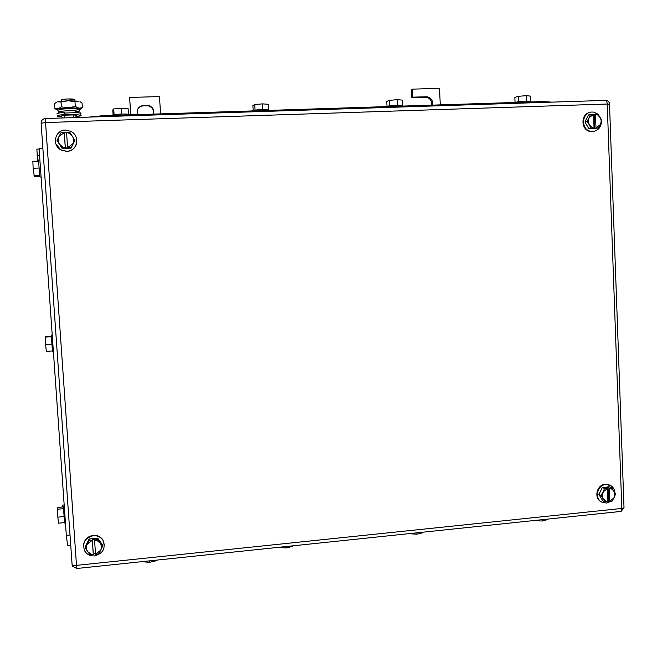 <?xml version="1.0" encoding="UTF-8"?>
<svg xmlns="http://www.w3.org/2000/svg" width="657" height="657" viewBox="0 0 657 657"><rect width="100%" height="100%" fill="white"/><g stroke="black" fill="none" stroke-linecap="round" stroke-linejoin="round"><path stroke-width="0.99" d="M440.28 104.874L439.517 88.35L412.341 89.147L412.727 97.146L411.808 97.597L426.196 97.22C430.236 98.23 431.978 100.882 431.427 105.161M412.727 97.146L427.157 96.768C431.386 97.885 433.103 100.677 432.281 105.136M412.341 89.147L411.422 89.623L411.808 97.597M160.563 113.883L159.479 96.579L129.634 97.45L130.759 114.844M129.634 97.45L130.628 114.852M137.806 114.614C136.385 109.53 138.225 106.467 143.333 105.432L146.913 105.317L146.757 105.769L143.193 105.876C140.335 106.105 138.397 107.543 137.37 110.187M146.913 105.317L148.63 105.49C152.777 106.992 154.42 109.859 153.574 114.113M146.757 105.769L148.466 105.933C152.416 107.313 154.099 110.039 153.516 114.113M57.019 140.524L59.491 144.195C57.947 141.698 57.767 139.161 58.966 136.566L57.019 140.524L62.169 148.457L71.038 148.129L74.947 140.401L69.88 132.435L66.562 132.484L69.174 133.322L72.352 136.098C73.888 138.586 74.069 141.115 72.87 143.702L71.038 148.129M65.289 147.71L62.013 147.981L59.491 144.195L62.686 146.954L65.289 147.71L64.246 132.648L58.966 136.566L60.961 132.747L66.587 132.788M74.849 139.884L72.87 143.702L67.605 147.62L70.923 147.644M62.013 147.981L62.169 148.457M66.571 132.566L67.605 147.62M67.614 147.71L65.371 148.063L64.329 132.87M65.355 130.102L70.701 131.277C80.556 135.638 77.485 151.422 66.809 151.315L60.855 149.845C51.55 145.082 54.991 129.963 65.355 130.102M76.713 139.35C77.124 146.33 73.83 150.371 66.85 151.447L60.904 149.977L55.968 144.138M587.021 121.479L589.28 124.83L588.286 121.373L589.025 117.849L587.021 121.479L584.952 122.03L588.935 128.838L598.478 128.041L600.482 124.428L595.981 128L598.478 128.041M584.952 122.03L588.417 114.942L593.534 114.269L589.025 117.849L590.503 114.359M595.456 114.129L597.632 114.909L600.473 117.907L601.221 120.904L600.695 123.951L601.952 120.945L597.969 114.104L594.289 114.458L594.799 128.37L588.935 128.838M594.027 128.156L591.883 127.376L589.28 124.83L591.021 128.32M595.48 114.203L595.981 128M594.043 128.074L593.534 114.269M595.965 128.082L594.799 128.37M593.542 114.482L594.289 114.458M601.393 122.399C600.67 127.803 597.788 130.825 592.754 131.474L590.84 131.326C580.484 129.84 581.593 111.879 592.039 112.035L593.747 112.15L597.911 114.104M598.084 114.252L600.966 118.802M594.125 131.31L590.249 131.474C580.87 130.16 580.435 114.203 589.748 112.429M600.983 495.542L603.192 498.819L605.729 501.086L607.832 501.611L607.347 488.422L602.945 492.142L600.983 495.542L598.897 494.54L602.781 500.806L604.875 501.833L602.748 497.957L602.223 495.567L604.383 488.496L602.288 487.527L609.54 486.796L611.667 487.765L614.484 492.348L614.492 496.758L612.152 501.086L609.712 501.48L607.807 500.987M598.897 494.54L602.288 487.527M609.236 488.233L609.729 501.414L614.114 497.702L615.543 494.056L613.876 491.034L611.347 488.767L609.236 488.233L611.667 487.765M607.832 501.611L604.875 501.833M604.383 488.496L607.323 488.34L606.156 487.798L608.045 487.609L608.538 500.913M609.22 488.151L608.045 487.609M610.977 501.299L606.51 503.09L601.385 501.915C594.215 497.965 597.542 484.899 605.82 484.505L610.788 485.597C613.351 487.239 614.73 489.67 614.944 492.898M601.779 502.145L600.794 501.628C593.632 497.678 596.958 484.636 605.228 484.234L609.688 485.047M85.254 548.004L87.668 551.576C86.166 549.293 86.001 546.879 87.167 544.324L85.254 548.004L85.303 546.673L89.122 539.011L97.745 538.149L102.541 544.924L102.566 546.238L97.753 539.438L97.745 538.149M93.286 554.565L90.091 554.804L87.668 551.576L90.765 554.015L93.286 554.565L92.3 540.235L87.167 544.324L89.089 540.309L89.122 539.011M97.753 539.438L94.559 540.005L97.08 540.563L100.168 543.002C101.654 545.285 101.819 547.7 100.661 550.246L98.747 553.917L95.536 554.336L100.661 550.246L102.566 546.238M89.089 540.309L92.3 540.136L92.309 539.422L94.551 539.192L94.551 539.914M94.559 540.005L95.536 554.336M95.495 553.654L93.302 553.884L92.309 539.422M93.294 554.631L93.302 553.884M93.237 535.693C97.408 535.439 100.628 536.958 102.903 540.251C105.949 548.184 103.19 553.399 94.624 555.888C90.321 556.159 87.036 554.549 84.769 551.083C81.969 543.199 84.794 538.067 93.237 535.693M83.455 545.581C84.104 539.832 87.365 536.416 93.245 535.34C97.4 535.085 100.62 536.597 102.894 539.89L104.381 544.932M409.722 533.747L416.99 534.198L422.862 532.72L422.837 532.195M416.99 534.198L416.916 532.819M279.151 547.445L286.206 547.946L292.726 546.378L292.693 545.844M286.206 547.946L286.123 546.534M534.741 520.631L542.197 521.034L547.47 519.638L547.445 519.129M542.197 521.034L542.14 519.687M142.668 561.76L149.468 562.318L156.695 560.659L156.785 560.101M149.468 562.318L149.377 560.881M156.695 560.659L156.662 560.117M42.894 148.572L39.1 148.712L66.324 535.373L67.646 545.762M64.238 522.627L58.489 523.194L57.857 517.149L57.496 509.241L63.277 508.69M63.277 506.925L57.767 507.442L57.496 509.241M57.857 517.149L63.655 516.591M63.458 506.391L64.493 522.997M52.149 350.961L46.31 351.364L45.629 344.572L45.308 337.123L51.147 336.729M51.147 336.154L45.662 336.524L45.308 337.123M45.629 344.572L51.501 344.169M51.279 335.004L52.478 351.75M39.872 176.175L34.32 176.405L33.137 168.291L32.85 161.31L38.763 161.08M33.885 175.862L39.79 175.616M33.137 168.291L39.092 168.044M38.894 159.955C38.361 158.666 39.445 174.976 40.028 177.078L40.217 177.07M62.103 507.032L63.286 506.637M64.181 504.946L62.308 505.126L62.087 506.752M37.671 161.121L36.858 149.123L39.116 149.032M37.137 155.471L39.568 155.38M42.377 147.924L42.27 148.597M88.958 117.102L101.991 115.772L543.364 101.556L551.749 102.139M253.167 110.557L252.879 105.572L254.744 104.529L262.513 103.88L268.327 104.274L268.639 109.793M254.744 104.529L255.072 110.13M262.513 103.88L262.833 109.505M268.992 110.392L268.91 109.875C266.964 109.046 254.267 109.703 252.773 110.713L252.551 110.926M387.014 106.434L386.768 101.375L389.486 100.332L397.296 99.692L402.306 100.102L402.569 105.457M389.486 100.332L389.757 105.818M397.296 99.692L397.567 105.194M402.684 105.991L402.659 105.49C400.91 104.759 389.355 105.432 387.113 106.393L386.702 106.606M515.063 102.451L514.85 97.367L518.34 96.316L526.191 95.684L530.462 96.103L530.667 101.293M518.34 96.316L518.562 101.687M526.191 95.684L526.405 101.063M530.725 101.753L530.708 101.301C526.323 100.841 521.288 101.162 515.605 102.262L515.022 102.467M113.103 114.86L112.782 109.957L113.718 108.922L121.422 108.265L128.107 108.651L128.476 114.318M113.718 108.922L114.096 114.647M121.422 108.265L121.8 114.022M129.38 114.885L129.092 114.474C126.941 113.53 112.741 114.17 112.183 115.238L112.166 115.443M61.011 100.053C60.395 99.051 72.993 98.468 74.799 99.421L67.909 98.944C62.801 99.191 60.592 99.626 61.273 100.266M73.707 108.462L63.581 108.758M79.637 109.448C81.016 108.996 80.91 108.594 79.308 108.241L68.41 107.756L58.145 108.807L56.765 109.645L57.775 110.089M80.491 109.054L82.371 107.732L82.043 102.903L79.965 101.679M78.306 101.178L74.964 101.605L67.934 100.743L78.306 101.17M61.035 102.016L57.66 101.819L67.934 100.743L61.035 102.016L61.372 106.902L58.145 108.807L54.802 108.577L56.847 109.727M56.395 102.328L54.465 103.732L54.802 108.577M74.964 101.605L75.292 106.475L68.41 107.756L61.372 106.902M82.371 107.732L78.922 108.167L75.292 106.475M64.435 117.899L64.255 115.213L73.485 114.918L73.674 117.603M56.855 113.973C56.929 113.349 59.352 112.832 64.123 112.413L64.263 114.515C59.5 114.934 57.077 115.443 57.003 116.059L62.177 117.012M73.699 117.595L73.485 114.918M76.22 116.576C79.481 116.199 81.148 115.763 81.213 115.287L73.477 114.228L64.263 114.515M81.074 113.209L73.338 112.125M76.557 115.435L73.51 114.844C67.006 114.72 63.072 115.074 61.684 115.911L61.93 115.657M73.354 112.749L64.164 113.061M61.774 111.222L61.61 111.739L61.479 111.263M75.834 110.811L75.949 111.362L79.078 112.043L79.062 111.304L73.814 110.705C63.557 110.713 58.457 111.337 58.514 112.585L59.836 112.905M58.514 112.585L57.972 110.639C57.906 109.325 63.212 108.668 73.88 108.668L79.325 109.308L79.226 110.039M76.007 108.783L72.327 108.397C67.4 108.306 63.729 108.586 61.323 109.218M426.336 96.735L425.375 97.179M143.333 105.432L143.193 105.876M609.515 104.332L607.224 104.028L621.818 508.444L621.054 511.409L620.307 511.483M45.382 118.515C42.623 118.892 41.194 120.461 41.112 123.212L45.547 122.555L45.423 118.515L605.269 100.406C606.378 100.332 607.027 101.539 607.224 104.028L45.547 122.555L76.499 565.365L621.818 508.444L624.019 507.836L624.002 507.344M41.112 123.212L72.098 564.65C72.311 565.332 73.781 565.57 76.499 565.365L76.877 568.486M72.106 564.741L72.59 566.342L76.795 568.494L621.054 511.409L624.019 507.836L609.507 104.11C609.318 101.901 608.127 100.677 605.926 100.447M70.012 535.012L66.324 535.373M102.057 116.683L101.991 115.772M543.364 101.556L543.396 102.402M427.157 96.768L426.196 97.22M148.63 105.49L148.466 105.933M590.84 131.326L590.249 131.474M601.385 501.915L600.794 501.628M70.742 545.4L67.359 545.745M64.304 523.013L65.445 522.906M52.289 351.766L53.389 351.684M40.028 177.078L41.087 177.029M268.91 109.875L268.943 110.392M402.659 105.49L402.692 106.089M530.708 101.301L530.733 101.966M129.092 114.474L129.125 114.893M74.799 99.421L74.898 100.817L74.799 99.421M75.571 110.795L75.67 112.199L75.571 110.795M75.867 115.106L76.031 117.521L75.867 115.106M56.765 109.645L55.213 108.848M80.614 112.848L80.754 114.934M79.062 111.304L79.325 109.308"/></g></svg>
